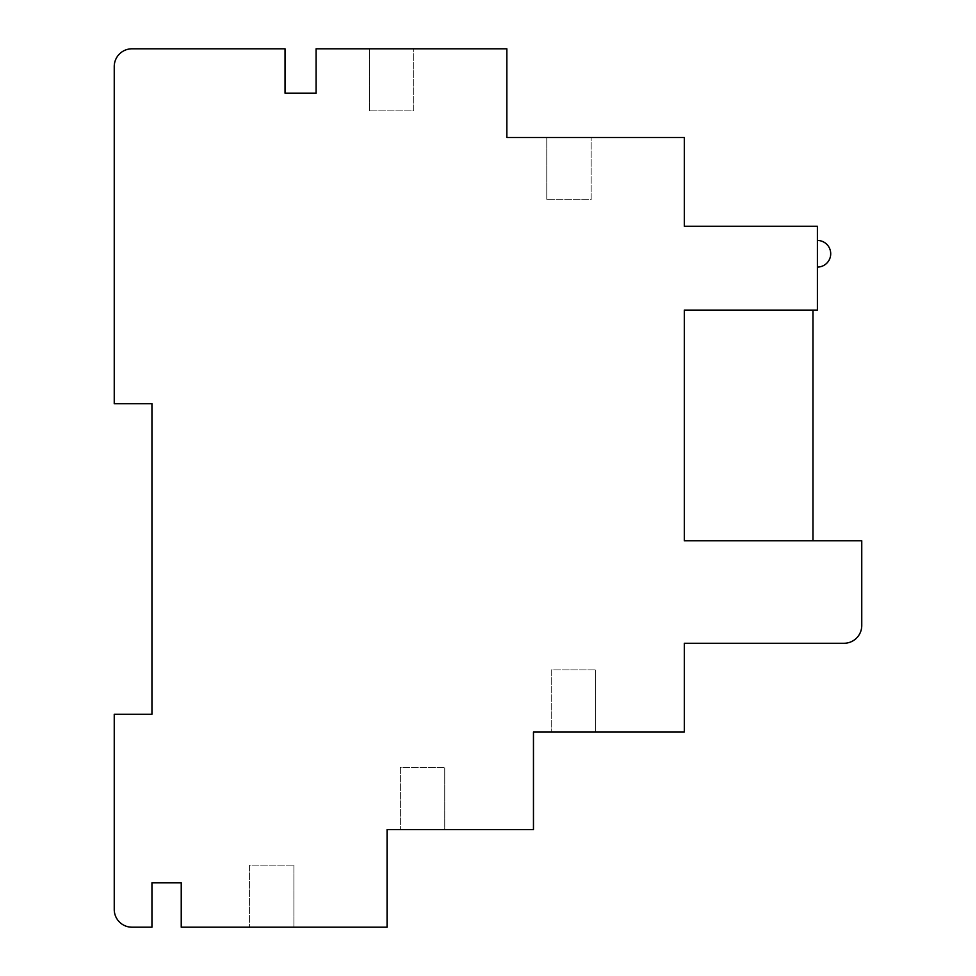 <?xml version="1.0" encoding="UTF-8"?>
<svg xmlns="http://www.w3.org/2000/svg" width="976" height="976" viewBox="0 0 976 976"><rect width="100%" height="100%" fill="white"/><g stroke="black" fill="none" stroke-linecap="round" stroke-linejoin="round"><path stroke-width="0.73" stroke-dasharray="4.88 3.66" d="M595.58 732L551.22 732L551.22 669.89L595.58 669.89L551.22 669.89L551.22 732L595.58 732L595.58 669.89L595.58 732M444.751 829.6L400.38 829.6L400.38 767.49L444.751 767.49L400.38 767.49L400.38 829.6L444.751 829.6L444.751 767.49L444.751 829.6M293.91 927.2L249.551 927.2L249.551 865.09L293.91 865.09L249.551 865.09L249.551 927.2L293.91 927.2L293.91 865.09L293.91 927.2M369.331 48.8L413.69 48.8L413.69 110.91L369.331 110.91L413.69 110.91L413.69 48.8L369.331 48.8L369.331 110.91L369.331 48.8M546.78 137.531L591.151 137.531L591.151 199.641L546.78 199.641L591.151 199.641L591.151 137.531L546.78 137.531L546.78 199.641L546.78 137.531M812.959 310.1L684.31 310.1L684.31 540.789L861.759 540.789L861.759 625.531A17.751 17.751 0 0 1 844.02 643.269L684.31 643.269L684.31 732L533.469 732L533.469 829.6L387.069 829.6L387.069 927.2L181.231 927.2L181.231 882.841L151.951 882.841L151.951 927.2L131.98 927.2A17.751 17.751 0 0 1 114.241 909.449L114.241 714.249L151.951 714.249L151.951 403.71L114.241 403.71L114.241 66.551A17.751 17.751 0 0 1 131.98 48.8L285.041 48.8L285.041 93.159L316.09 93.159L316.09 48.8L506.849 48.8L506.849 137.531L684.31 137.531L684.31 226.249L817.4 226.249L817.4 310.1L684.31 310.1L812.959 310.1L812.959 540.789L684.31 540.789L684.31 310.1L684.31 540.789L812.959 540.789M817.4 253.76L817.4 240.45L817.4 253.76"/><path stroke-width="1.46" d="M181.231 882.841L181.231 927.2L387.069 927.2L387.069 829.6L533.469 829.6L533.469 732L684.31 732L684.31 643.269L844.02 643.269A17.751 17.751 0 0 0 861.759 625.531L861.759 540.789L684.31 540.789L684.31 310.1L817.4 310.1L817.4 226.249L684.31 226.249L684.31 137.531L506.849 137.531L506.849 48.8L316.09 48.8L316.09 93.159L285.041 93.159L285.041 48.8L131.98 48.8A17.751 17.751 0 0 0 114.241 66.551L114.241 403.71L151.951 403.71L151.951 714.249L114.241 714.249L114.241 909.449A17.751 17.751 0 0 0 131.98 927.2L151.951 927.2L151.951 882.841L181.231 882.841M812.959 540.789L812.959 310.1M817.4 267.07A13.31 13.31 0 0 0 830.71 253.76A13.31 13.31 0 0 0 817.4 240.45"/></g></svg>
